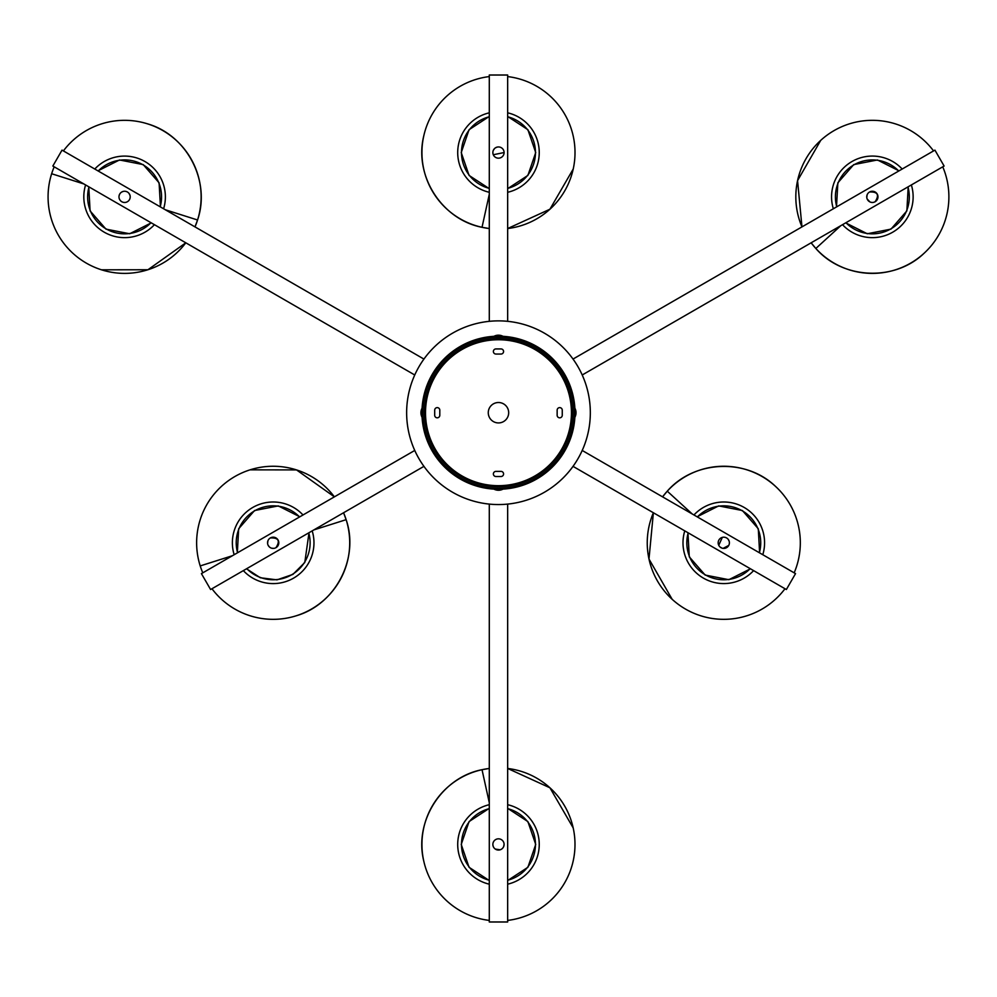 <?xml version="1.0" encoding="UTF-8"?>
<svg xmlns="http://www.w3.org/2000/svg" width="997" height="997" viewBox="0 0 997 997"><rect width="100%" height="100%" fill="white"/><g stroke="black" fill="none" stroke-linecap="round" stroke-linejoin="round"><path stroke-width="1.5" d="M869.534 192.01C877.672 191.598 879.553 194.839 875.167 201.718L874.132 202.179M867.141 198.951L869.895 201.905L867.502 199.687M866.792 197.568L867.091 194.901M867.303 194.415L867.864 193.493M270.349 537.956C278.487 537.545 280.369 540.785 275.982 547.665L275.471 547.926M273.876 548.362L271.732 548.225M269.352 546.904L268.118 545.247M267.607 543.515L267.906 540.848M573.026 359.07L934.924 150.123L944.109 166.038L582.211 374.984M414.74 450.457L201.419 573.624L210.604 589.526L423.924 466.359M267.769 541.296L267.57 542.393M268.305 545.583L268.953 546.506M876.824 200.247L877.397 199.325M870.904 202.279L871.964 202.466M874.157 202.179L875.167 201.718M869.995 191.773A5.608 5.608 0 0 0 867.265 199.213A5.608 5.608 0 0 0 874.718 201.955A5.608 5.608 0 0 0 877.447 194.502A5.608 5.608 0 0 0 869.995 191.773M877.659 195.026L877.285 194.191M276.406 547.39A5.608 5.608 0 0 0 277.764 539.564A5.608 5.608 0 0 0 269.938 538.206A5.608 5.608 0 0 0 268.579 546.032A5.608 5.608 0 0 0 276.406 547.39M267.67 541.683L267.632 543.664M269.751 547.253L270.748 547.864M270.823 547.889L269.938 547.39M269.003 546.555L268.417 545.783M267.595 543.39L267.657 541.77M299.574 516.945A36.951 36.951 0 0 0 237.585 552.749M246.77 568.651A36.951 36.951 0 0 0 308.758 532.859M234.158 554.718A40.79 40.79 0 0 1 303.001 514.975M312.186 530.878A40.79 40.79 0 0 1 243.343 570.62M211.962 588.741A76.532 76.532 0 0 0 296.296 615.76C335.603 604.406 359.493 558.345 346.133 519.674L343.566 512.757A76.532 76.532 0 0 1 346.133 519.674L313.905 529.893M250.048 469.836A76.532 76.532 0 0 1 334.381 496.855L296.52 469.911L250.048 469.836A76.532 76.532 0 0 0 200.21 565.922L232.438 555.715M845.942 222.717A36.951 36.951 0 0 0 907.943 186.913M898.758 171.01A36.951 36.951 0 0 0 836.77 206.803M911.358 184.944A40.79 40.79 0 0 1 842.527 224.686M833.342 208.772A40.79 40.79 0 0 1 902.185 169.041M840.807 225.683L815.845 248.477A76.532 76.532 0 0 1 811.147 242.807L815.845 248.477C842.652 279.384 894.496 281.727 923.97 253.363A76.532 76.532 0 0 0 942.751 166.823M820.73 140.353L797.563 180.631L801.962 226.892A76.532 76.532 0 0 1 933.566 150.921M129.062 193.468L130.009 195.387M130.196 196.459L130.171 197.543L130.196 196.459M127.99 201.332L127.068 201.905M124.999 202.453L123.927 202.428M121.808 201.73L120.886 201.082M122.133 191.823L123.142 191.436M125.834 191.387L126.893 191.736M728.246 539.402L729.193 541.334M728.745 545.434L723.099 548.375M722.027 548.126L720.071 547.017M718.75 545.284L722.327 537.383M725.018 537.321L726.078 537.682M414.74 374.984L52.841 166.038L62.026 150.123L423.924 359.07M573.026 466.359L786.359 589.526L795.531 573.624L582.211 450.457M718.189 542.318L718.176 543.128M720.146 547.079L720.956 547.652M121.36 201.444A5.608 5.608 0 0 0 129.186 200.098A5.608 5.608 0 0 0 127.828 192.271A5.608 5.608 0 0 0 120.001 193.63A5.608 5.608 0 0 0 121.36 201.444M123.254 191.412L121.871 191.96M120.35 193.181L119.814 193.917M119.515 194.477L119.104 195.724M119.266 195.088L119.54 194.427M726.14 537.707A5.608 5.608 0 0 0 718.687 540.436A5.608 5.608 0 0 0 721.417 547.889A5.608 5.608 0 0 0 728.869 545.16A5.608 5.608 0 0 0 726.14 537.707M725.567 548.126L727.312 547.166M688.192 532.859A36.951 36.951 0 0 0 750.193 568.651M759.365 552.749A36.951 36.951 0 0 0 697.377 516.945M753.607 570.62A40.79 40.79 0 0 1 684.777 530.878M693.949 514.975A40.79 40.79 0 0 1 762.792 554.718M794.173 572.839A76.532 76.532 0 0 0 775.404 486.287C745.918 457.935 694.074 460.278 667.267 491.185L662.569 496.855A76.532 76.532 0 0 1 667.267 491.185L692.23 513.978M672.165 599.309A76.532 76.532 0 0 1 653.384 512.757L648.985 559.03L672.165 599.309A76.532 76.532 0 0 0 784.988 588.741M160.193 206.803A36.951 36.951 0 0 0 98.192 171.01M89.007 186.913A36.951 36.951 0 0 0 151.008 222.717M94.777 169.041A40.79 40.79 0 0 1 163.608 208.772M154.423 224.686A40.79 40.79 0 0 1 85.592 184.944M165.328 209.769L197.556 219.988A76.532 76.532 0 0 1 194.988 226.892L197.556 219.988C210.915 181.317 187.025 135.256 147.718 123.902A76.532 76.532 0 0 0 63.384 150.921M101.47 269.813L147.942 269.751L185.803 242.807A76.532 76.532 0 0 1 51.645 173.74L83.86 183.947M493.303 842.266L493.814 841.306M504.083 844.422L503.659 846.603M503.136 847.562L502.463 848.385M501.641 849.083L500.681 849.606M500.158 849.793L495.335 849.083M493.303 846.615L492.892 845.007M492.867 152.566L492.979 151.444M493.303 150.385L494.5 148.603M504.083 152.541L493.303 154.747L493.814 155.694M493.116 154.223L492.892 153.139M507.66 504.108L507.66 921.988L489.29 921.988L489.29 504.108M507.66 321.333L507.66 75.012L489.29 75.012L489.29 321.333M498.5 146.945L497.378 147.058M496.83 147.195L495.335 147.917M496.282 839.275L495.335 839.786M504.071 844.945A5.608 5.608 0 0 0 498.986 838.851A5.608 5.608 0 0 0 492.879 843.936A5.608 5.608 0 0 0 497.977 850.03A5.608 5.608 0 0 0 504.071 844.945M494.425 848.335L495.584 849.257M497.416 849.955L498.326 850.055M498.949 850.03L500.245 849.768M500.644 849.618L501.753 848.995M498.55 850.055L497.565 849.98M492.879 153.064A5.608 5.608 0 0 0 498.986 158.149A5.608 5.608 0 0 0 504.071 152.055A5.608 5.608 0 0 0 497.977 146.97A5.608 5.608 0 0 0 492.879 153.064M494.362 148.74L494.998 148.154M495.235 147.98L496.12 147.469M497.316 147.07L498.276 146.958M507.66 188.358A36.951 36.951 0 0 0 507.66 116.761M489.29 116.761A36.951 36.951 0 0 0 489.29 188.358M507.66 112.823A40.79 40.79 0 0 1 507.66 192.296M489.29 192.296A40.79 40.79 0 0 1 489.29 112.823M489.29 76.582A76.532 76.532 0 0 0 423.725 136.115C413.905 175.821 441.858 219.552 482.025 227.304L489.29 228.537A76.532 76.532 0 0 1 482.025 227.304L489.29 194.29M573.225 169.016A76.532 76.532 0 0 1 507.66 228.537L549.92 209.22L573.225 169.016A76.532 76.532 0 0 0 507.66 76.582M489.29 808.642A36.951 36.951 0 0 0 489.29 880.239M507.66 880.239A36.951 36.951 0 0 0 507.66 808.642M489.29 884.177A40.79 40.79 0 0 1 489.29 804.704M507.66 804.704A40.79 40.79 0 0 1 507.66 884.177M489.29 802.71L482.025 769.696A76.532 76.532 0 0 1 489.29 768.463L482.025 769.696C441.858 777.448 413.905 821.179 423.725 860.885A76.532 76.532 0 0 0 489.29 920.418M573.225 827.984L549.92 787.78L507.66 768.463A76.532 76.532 0 0 1 507.66 920.418M422.965 413.319L422.99 410.652M422.977 411.337L422.965 412.845M498.475 488.231C493.702 488.131 493.702 488.131 498.475 488.231A75.51 75.51 0 0 0 573.985 412.721A75.51 75.51 0 0 0 498.475 337.21A75.51 75.51 0 0 0 422.965 412.721A75.51 75.51 0 0 0 498.475 488.231C503.248 488.131 503.248 488.131 498.475 488.231M495.397 337.273L501.13 337.248M497.752 337.21L497.054 337.223M496.419 337.235L495.447 337.273M498.475 335.179A9.496 9.434 90 0 0 494.188 336.188L495.945 336.226M499.372 337.21L498.475 337.21M576.017 412.721A9.496 9.434 180 0 0 575.007 408.434L575.007 412.608M575.007 413.805L575.007 408.571A9.496 9.434 -0 0 1 575.007 417.008M497.752 336.188L498.475 336.188A76.532 76.532 0 0 0 421.943 412.721A76.532 76.532 0 0 0 498.475 489.253C504.507 489.103 504.507 489.103 498.475 489.253A76.532 76.532 0 0 0 575.007 412.721A76.532 76.532 0 0 0 498.475 336.188L503.136 336.325M421.943 413.481L421.943 408.571M420.946 412.721A9.496 9.434 -0 0 0 420.933 412.795A9.496 9.434 -0 0 0 421.943 417.008L422.08 417.369M498.475 320.872A91.836 91.836 0 0 1 590.324 412.721A91.836 91.836 0 0 1 498.475 504.557A91.836 91.836 0 0 1 406.639 412.721A91.836 91.836 0 0 1 498.475 320.872M498.475 489.253C492.443 489.103 492.443 489.103 498.475 489.253M498.475 402.514A10.207 10.207 0 0 0 488.268 412.721A10.207 10.207 0 0 0 498.475 422.927A10.207 10.207 0 0 0 508.682 412.721A10.207 10.207 0 0 0 498.475 402.514M437.247 417.818A2.555 2.555 0 0 0 439.802 415.275L439.802 410.166A2.555 2.555 0 0 0 437.247 407.623A2.555 2.555 0 0 0 434.692 410.166L434.692 415.275A2.555 2.555 0 0 0 437.247 417.818M559.703 417.818A2.555 2.555 0 0 0 562.258 415.275L562.258 410.166A2.555 2.555 0 0 0 559.703 407.623A2.555 2.555 0 0 0 557.149 410.166L557.149 415.275A2.555 2.555 0 0 0 559.703 417.818M498.475 486.698L498.475 486.698A73.99 73.99 0 0 1 424.498 412.721A73.99 73.99 0 0 1 498.475 338.731A73.99 73.99 0 0 1 572.465 412.721A73.99 73.99 0 0 1 498.475 486.698A73.99 73.99 0 0 0 572.465 412.721A73.99 73.99 0 0 0 498.475 338.731A73.99 73.99 0 0 0 424.498 412.721A73.99 73.99 0 0 0 498.475 486.698L499.634 486.698M495.92 471.394A2.555 2.555 0 0 0 493.378 473.949A2.555 2.555 0 0 0 495.92 476.504L501.03 476.504A2.555 2.555 0 0 0 503.572 473.949A2.555 2.555 0 0 0 501.03 471.394L495.92 471.394M495.92 348.938A2.555 2.555 0 0 0 493.378 351.492A2.555 2.555 0 0 0 495.92 354.047L501.03 354.047A2.555 2.555 0 0 0 503.572 351.492A2.555 2.555 0 0 0 501.03 348.938L495.92 348.938M498.475 485.689L498.475 485.689A72.968 72.968 0 0 0 571.443 412.721A72.968 72.968 0 0 0 498.475 339.753A72.968 72.968 0 0 0 425.507 412.721A72.968 72.968 0 0 0 498.475 485.689M498.762 485.689L500.332 485.664M494.325 489.253L502.762 489.253A9.496 9.434 -90 0 1 498.55 490.262A9.496 9.434 -90 0 1 498.475 490.25M502.625 489.253L494.188 489.253A9.496 9.434 90 0 0 502.625 489.253M494.325 336.188L502.762 336.188A9.496 9.434 -90 0 0 494.325 336.188L494.325 336.301M421.943 416.871L421.943 408.434A9.496 9.434 180 0 0 421.943 416.871M237.323 552.899L238.669 528.759L254.547 510.539L278.263 505.903L299.835 516.795M246.508 568.801L260.304 577.749L276.992 579.855L292.906 574.397L304.783 562.495L309.02 532.71M200.21 565.922A76.532 76.532 0 0 0 202.777 572.839M296.296 615.76A76.532 76.532 0 0 0 346.133 519.674M908.205 186.763L906.859 210.89L890.982 229.123L867.265 233.759L845.68 222.867M899.02 170.861L877.447 159.969L853.731 164.605L837.854 182.825L836.495 206.952M815.845 248.477A76.532 76.532 0 0 0 923.97 253.363M750.454 568.801L728.869 579.693L705.153 575.057L689.276 556.837L687.93 532.71M759.627 552.899L758.281 528.759L742.404 510.539L718.687 505.903L697.115 516.795M775.404 486.287A76.532 76.532 0 0 0 667.267 491.185M97.93 170.861L119.503 159.969L143.219 164.605L159.096 182.825L160.455 206.952M88.745 186.763L90.091 210.903L105.969 229.123L129.685 233.759L151.27 222.867M197.556 219.988A76.532 76.532 0 0 0 147.718 123.902M54.199 166.823A76.532 76.532 0 0 0 51.645 173.74M507.66 116.462L527.887 129.697L535.725 152.566L527.887 175.422L507.66 188.657M489.29 116.462L469.064 129.697L461.225 152.566L469.064 175.422L489.29 188.657M423.725 136.115A76.532 76.532 0 0 0 482.025 227.304M489.29 880.538L469.064 867.303L461.225 844.434L469.064 821.578L489.29 808.343M507.66 880.538L527.887 867.303L535.725 844.434L527.887 821.578L507.66 808.343M482.025 769.696A76.532 76.532 0 0 0 423.725 860.885"/></g></svg>
